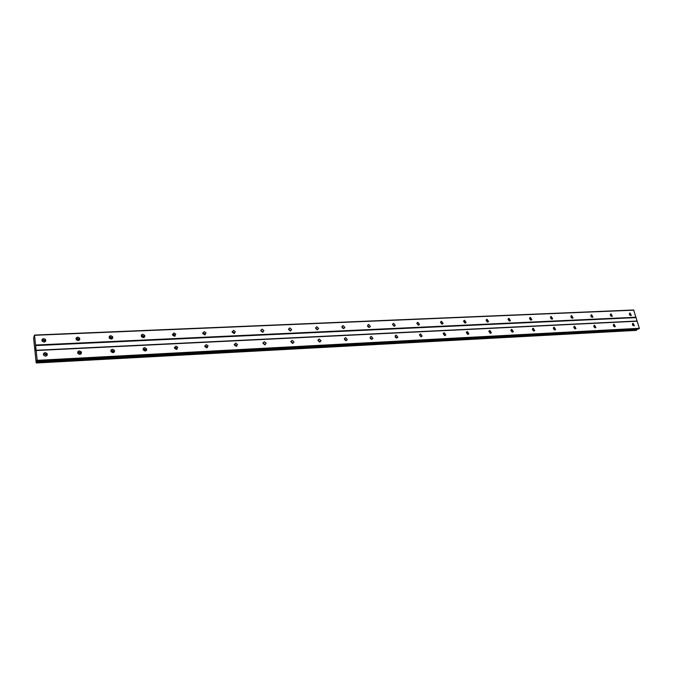 <?xml version="1.0" encoding="UTF-8"?>
<svg xmlns="http://www.w3.org/2000/svg" width="673" height="673" viewBox="0 0 673 673"><rect width="100%" height="100%" fill="white"/><g stroke="black" fill="none" stroke-linecap="round" stroke-linejoin="round"><path stroke-width="1.01" d="M630.786 315.603L629.499 313.29L630.029 313.046L631.308 315.359L630.786 315.603M611.765 316.461L610.453 314.148L611.017 313.879L612.329 316.192L611.765 316.461M592.307 317.336L590.961 315.023L591.559 314.728L592.896 317.042L592.307 317.336M572.387 318.236L571.007 315.931L571.646 315.595L573.017 317.908L572.387 318.236M551.986 319.162L550.573 316.857L551.254 316.487L552.659 318.792L551.986 319.162M531.09 320.104L529.634 317.816L530.366 317.395L531.813 319.692L531.09 320.104M509.68 321.071L508.191 318.8L508.965 318.329L510.454 320.6L509.68 321.071M487.74 322.064L486.2 319.826L487.033 319.288L488.564 321.534L487.74 322.064M465.245 323.082L463.663 320.878L464.555 320.264L466.128 322.476L465.245 323.082M442.178 324.125L440.554 321.963L441.496 321.273L443.12 323.435L442.178 324.125M418.513 325.194L416.839 323.09L417.849 322.3L419.515 324.411L418.513 325.194M394.227 326.287L392.51 324.26L393.579 323.36L395.287 325.404L394.227 326.287M369.3 327.415L367.542 325.463L368.669 324.445L370.419 326.405L369.3 327.415M343.701 328.575L341.909 326.716L343.087 325.564L344.879 327.431L343.701 328.575M341.918 326.607L343.752 328.567M317.412 329.762L315.587 328.012L316.815 326.708L318.64 328.466L317.412 329.762M315.603 327.776L317.555 329.745M290.391 330.981L288.54 329.349L289.811 327.886L291.661 329.534L290.391 330.981M288.549 328.988L290.635 330.948M262.613 332.235L260.745 330.729L262.058 329.097L263.925 330.62L262.613 332.235M260.745 330.233L262.966 332.176M234.053 333.522L232.185 332.142L233.514 330.342L235.382 331.739L234.053 333.522M232.143 331.52L234.482 332.824L234.515 333.438M204.659 334.851L202.8 333.598L204.146 331.621L206.014 332.891L204.659 334.851M202.724 332.857L205.181 333.993L205.248 334.717M174.416 336.222L172.566 335.087L173.928 332.942L175.779 334.086L174.416 336.222M172.439 334.245L173.163 334.052L175.005 335.196L175.131 336.029M143.273 337.627L141.448 336.609C141.01 335.339 141.465 334.565 142.811 334.296L144.636 335.331C145.065 336.593 144.611 337.358 143.273 337.627M141.254 335.692L142.112 335.423L143.938 336.45L144.123 337.366M111.188 339.074L109.396 338.166C108.849 336.828 109.304 336.004 110.759 335.692L112.551 336.618C113.089 337.947 112.635 338.763 111.188 339.074M109.127 337.181L110.136 336.837L111.928 337.753L112.189 338.729M76.024 338.738L77.185 338.283L78.943 339.116L79.49 337.964C80.137 339.343 79.683 340.218 78.127 340.572L76.369 339.756C75.704 338.368 76.158 337.493 77.723 337.131L79.532 338.023M44.039 342.111L42.315 341.388C41.541 339.941 41.987 339.024 43.669 338.62L45.394 339.36C46.159 340.79 45.705 341.707 44.039 342.111M41.894 340.353L43.215 339.789L44.94 340.521L45.352 341.548M633.848 325.85L632.57 323.511L633.074 323.284L634.353 325.623L633.848 325.85M614.802 326.834L613.49 324.487L614.037 324.235L615.341 326.573L614.802 326.834M595.302 327.835L593.973 325.496L594.553 325.202L595.883 327.549L595.302 327.835M575.348 328.861L573.985 326.523L574.607 326.203L575.97 328.542L575.348 328.861M554.914 329.913L553.509 327.583L554.182 327.221L555.578 329.56L554.914 329.913M533.975 330.99L532.536 328.676L533.252 328.264L534.69 330.594L533.975 330.99M512.532 332.1L511.043 329.795L511.817 329.333L513.289 331.646L512.532 332.1M490.541 333.228L489.019 330.956L489.843 330.435L491.357 332.714L490.541 333.228M468.004 334.388L466.431 332.151L467.306 331.553L468.879 333.8L468.004 334.388M444.887 335.583L443.263 333.387L444.205 332.706L445.82 334.91L444.887 335.583M421.163 336.803L419.498 334.674L420.499 333.892L422.164 336.037L421.163 336.803L422.164 336.037M396.826 338.056L395.11 335.995L396.178 335.112L397.886 337.181L396.826 338.056L397.886 337.181M371.841 339.343L370.074 337.366L371.202 336.357L372.96 338.342L371.841 339.343M346.174 340.664L344.374 338.788L345.552 337.636L347.352 339.529L346.174 340.664M344.391 338.654L346.208 340.664M319.81 342.027L317.976 340.26L319.212 338.948L321.038 340.731L319.81 342.027M318.001 339.991L319.936 342.01M292.713 343.423L290.854 341.783L292.132 340.302L293.992 341.96L292.713 343.423M290.879 341.371L292.948 343.39M264.859 344.854L262.983 343.348L264.296 341.691L266.171 343.222L264.859 344.854M262.992 342.801L265.196 344.803M236.206 346.334L234.33 344.955L235.668 343.121L237.544 344.517L236.206 346.334M234.305 344.273L236.635 345.569L236.66 346.242M206.729 347.848L204.861 346.603L206.207 344.593L208.075 345.855L206.729 347.848M204.785 345.804L207.234 346.923L207.301 347.714M176.385 349.413L174.543 348.294L175.889 346.107L177.739 347.234L176.385 349.413M177.083 349.228L174.4 347.386L175.115 347.192L176.965 348.32L177.083 349.22M145.132 351.02L143.315 350.027C142.861 348.74 143.307 347.949 144.67 347.663L146.487 348.673C146.941 349.952 146.487 350.734 145.132 351.02M143.113 349.026L143.963 348.757L145.78 349.767L145.982 350.759M112.938 352.686L111.154 351.794C110.582 350.448 111.028 349.598 112.5 349.27L114.292 350.17C114.856 351.516 114.402 352.349 112.938 352.686M110.877 350.734L111.878 350.381L113.661 351.272L113.93 352.332M79.759 354.393L78.018 353.603C77.319 352.198 77.765 351.306 79.347 350.927L81.105 351.718C81.786 353.123 81.332 354.015 79.759 354.393M77.647 352.501L78.808 352.046L80.55 352.837L80.903 353.939M45.545 356.152L43.838 355.462C43.022 353.998 43.467 353.056 45.167 352.627L46.874 353.342C47.682 354.789 47.236 355.731 45.545 356.152M43.392 354.343L44.704 353.762L46.42 354.469L46.849 355.58M43.938 353.956L47.051 355.336M110.894 350.574L113.93 352.021M42.306 340.042L45.512 341.354M76.327 338.527L79.414 340M367.66 326.304L368.459 327.204M341.968 327.263L343.104 328.474M315.612 328.298L317.033 329.728M288.54 329.391L290.231 330.981M260.729 330.536L262.663 332.235M232.126 331.739L234.305 333.497M202.708 332.992L205.122 334.767M172.431 334.296L175.089 336.054M141.254 335.659L144.131 337.308M109.304 337.072L112.273 338.662M395.295 337.131L395.724 337.653M370.15 338.132L371.033 339.158M344.408 339.259L345.611 340.588M317.993 340.471L319.465 342.002M290.854 341.741L292.578 343.423M262.966 343.07L264.926 344.854M234.28 344.45L236.484 346.292M204.777 345.888L207.217 347.748M143.122 348.951L145.991 350.616M78.06 352.231L81.08 353.771M35.417 350.305L35.341 349.573M35.585 349.851L35.509 349.127L35.585 349.851M35.324 349.607L35.417 350.431L35.324 349.607M35.526 349.085L35.408 350.44M35.248 348.16L35.307 348.942M35.358 347.663L35.476 348.597M36.594 360.535L36.157 362.596L33.65 338.376L34.508 335.07L37.208 360.341L37.057 361.216L36.779 360.518M638.685 328.971L639.35 328.315L633.63 310.001L34.508 335.07M636.221 330.384L637.062 329.072M370.083 337.358L371.79 339.343L372.96 338.342M395.093 336.105L396.691 338.056M419.456 334.885L420.953 336.794M443.187 333.707L444.601 335.566M466.33 332.555L467.651 334.363M488.892 331.444L490.129 333.177M510.9 330.359L512.044 332.025M532.368 329.307L533.437 330.889M553.324 328.281L554.308 329.778M573.783 327.297L574.692 328.693M593.771 326.329L594.587 327.616M613.288 325.396L614.02 326.565M632.368 324.495L633.007 325.53M78.943 339.116L79.279 340.126M367.542 325.48L369.267 327.415L370.419 326.405M392.494 324.378L394.109 326.287M416.797 323.318L418.312 325.185M440.487 322.283L441.909 324.108M463.571 321.282L464.9 323.048M486.091 320.314L487.328 322.014M508.056 319.372L509.209 320.996M529.483 318.455L530.551 320.003M550.405 317.572L551.389 319.027M570.83 316.705L571.73 318.068M590.776 315.873L591.592 317.126M610.276 315.065L611 316.201M629.322 314.283L629.953 315.284M35.602 345.577L635.918 317.622M36.09 350.271L636.936 321.029M35.619 345.039L636.027 317.227M34.601 335.305L633.907 310.169M36.519 361.906L636.91 329.56M36.527 361.78L636.952 329.467M37.192 360.879L639.241 328.71M37.208 360.341L639.35 328.315M36.182 350.515L637.213 321.198M33.843 337.072L34.331 337.047M34.331 336.98L33.818 337.005L34.331 336.996M36.367 362.991L636.305 330.384M36.477 362.73L636.666 330.174M36.485 362.52L636.742 330.014M37.074 361.199L638.795 328.962M46.874 353.342L46.42 354.469M81.105 351.718L80.55 352.837M114.292 350.17L113.661 351.272M146.487 348.673L145.78 349.767M177.739 347.234L176.965 348.32M208.075 345.855L207.234 346.923M237.544 344.517L236.635 345.569M266.171 343.222L265.204 344.265M293.992 341.96L292.965 342.994M321.038 340.731L319.969 341.749M347.352 339.529L346.225 340.538M445.82 334.91L444.929 335.583M468.879 333.8L468.072 334.388M491.357 332.714L490.634 333.219M513.289 331.646L512.633 332.092M534.69 330.594L534.093 330.981M555.578 329.56L555.04 329.905M575.97 328.542L575.482 328.845M595.883 327.549L595.445 327.818M45.394 339.36L44.94 340.521M112.551 336.618L111.928 337.753M144.636 335.331L143.938 336.45M175.779 334.086L175.005 335.196M206.014 332.891L205.181 333.993M235.382 331.739L234.482 332.824M263.925 330.62L262.966 331.696M291.661 329.534L290.652 330.594M318.64 328.466L317.572 329.518M344.879 327.431L343.768 328.466M395.287 325.404L394.243 326.287M419.515 324.411L418.556 325.185M443.12 323.435L442.237 324.117M466.128 322.476L465.329 323.074M488.564 321.534L487.841 322.056M510.454 320.6L509.798 321.063M531.813 319.692L531.216 320.096M552.659 318.792L552.121 319.145M573.017 317.908L572.53 318.22M592.896 317.042L592.459 317.32M36.359 362.999L636.263 330.393M37.057 361.216L638.744 328.979"/></g></svg>
